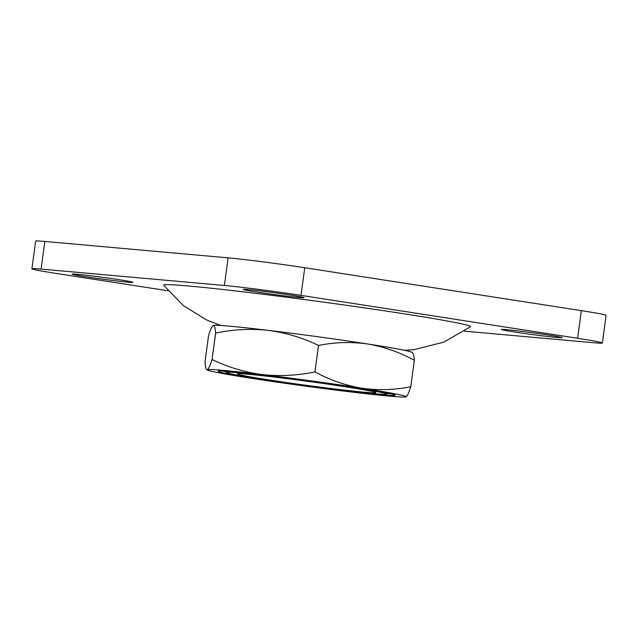 <?xml version="1.0" encoding="UTF-8"?>
<svg xmlns="http://www.w3.org/2000/svg" width="638" height="638" viewBox="0 0 638 638"><rect width="100%" height="100%" fill="white"/><g stroke="black" fill="none" stroke-linecap="round" stroke-linejoin="round"><path stroke-width="0.96" d="M249.043 374.339A69.749 2.066 -172.3 0 0 237.543 373.924A69.749 2.066 -172.3 0 0 306.392 385.32A69.749 2.066 -172.3 0 0 375.79 392.617A69.749 2.066 -172.3 0 0 326.744 383.988A69.749 2.066 -172.3 0 0 249.043 374.339M239.824 372.903A80.914 2.4 -172.3 0 0 226.482 372.433A80.914 2.4 -172.3 0 0 306.344 385.647A80.914 2.4 -172.3 0 0 386.851 394.117A80.914 2.4 -172.3 0 0 329.95 384.1A80.914 2.4 -172.3 0 0 239.824 372.903M31.9 268.757L35.64 241.124A55.801 1.659 7.7 0 1 44.835 241.451L228.117 257.848A55.801 1.659 7.7 0 1 304.757 267.737L581.346 310.634A55.801 1.659 7.7 0 1 606.1 315.379L602.36 343.013A55.801 1.659 -172.3 0 0 577.613 338.276L301.024 295.37A55.801 1.659 -172.3 0 0 224.377 285.489L41.103 269.084A55.801 1.659 -172.3 0 0 31.9 268.757A55.801 1.659 -172.3 0 0 56.654 273.503L168.113 290.792M411.996 352.654C413.169 352.471 413.95 355.015 414.333 360.287C399.396 352.152 383.829 346.713 367.632 343.97C351.171 341.681 334.806 342.167 318.522 345.429C302.492 337.717 285.744 332.701 268.279 330.364C250.702 328.498 233.157 329.407 215.636 333.076C215.245 327.796 214.472 325.252 213.299 325.444L213.259 325.46A100.445 2.983 7.7 0 1 213.299 325.444A100.445 2.983 7.7 0 1 268.279 330.364A100.445 2.983 7.7 0 1 367.632 343.97A100.445 2.983 7.7 0 1 412.076 352.343L412.626 352.766M404.691 350.342L413.879 349.68L443.593 342.215L470.501 326.76A154.851 4.594 -172.3 0 0 363.82 307.779A154.851 4.594 -172.3 0 0 189.207 286.047A154.851 4.594 -172.3 0 0 163.719 285.282L183.154 305.442L206.784 320.077L220.907 325.492M506.381 329.631A30.688 0.909 -172.3 0 0 501.316 329.447A30.688 0.909 -172.3 0 0 531.614 334.464A30.688 0.909 -172.3 0 0 562.15 337.669A30.688 0.909 -172.3 0 0 540.569 333.873A30.688 0.909 -172.3 0 0 506.381 329.631M77.174 274.284A30.688 0.909 -172.3 0 0 72.11 274.101A30.688 0.909 -172.3 0 0 102.407 279.117A30.688 0.909 -172.3 0 0 132.943 282.323A30.688 0.909 -172.3 0 0 111.363 278.527A30.688 0.909 -172.3 0 0 77.174 274.284M248.23 289.588A30.688 0.909 -172.3 0 0 243.174 289.413A30.688 0.909 -172.3 0 0 273.463 294.421A30.688 0.909 -172.3 0 0 303.999 297.635A30.688 0.909 -172.3 0 0 282.419 293.839A30.688 0.909 -172.3 0 0 248.23 289.588M602.36 343.013A55.801 1.659 -172.3 0 1 593.165 342.686L464.424 331.17M213.299 325.444C212.055 326.114 210.476 329.495 208.554 335.588L204.981 362.033C205.364 367.321 206.146 369.865 207.318 369.665A100.445 2.983 7.7 0 1 262.298 374.586A100.445 2.983 7.7 0 1 361.65 388.191A100.445 2.983 7.7 0 1 406.055 396.868A100.445 2.983 7.7 0 1 406.023 396.876A100.445 2.983 7.7 0 1 351.036 391.955A100.445 2.983 7.7 0 1 251.683 378.35A100.445 2.983 7.7 0 1 207.238 369.984A100.445 2.983 7.7 0 1 207.318 369.665C208.554 369.003 210.133 365.622 212.055 359.529C228.085 367.233 244.832 372.257 262.298 374.586C279.875 376.452 297.42 375.551 314.949 371.874C329.694 379.945 345.262 385.384 361.65 388.191C377.903 390.488 394.276 390.001 410.76 386.74C408.838 392.841 407.251 396.222 406.023 396.876L406.055 396.86M232.91 371.834A89.288 2.648 -172.3 0 0 218.188 371.308A89.288 2.648 -172.3 0 0 306.312 385.894A89.288 2.648 -172.3 0 0 395.145 395.233A89.288 2.648 -172.3 0 0 332.358 384.188A89.288 2.648 -172.3 0 0 232.91 371.834M207.238 369.984L206.696 369.561L207.318 369.665M410.76 386.74L414.333 360.287M314.949 371.874L318.522 345.429M212.055 359.529L215.636 333.076M222.829 371.093A89.288 2.648 -172.3 0 0 226.562 371.882M386.931 393.566A89.288 2.648 -172.3 0 0 390.727 393.79M44.835 241.451L41.103 269.084M224.377 285.489L228.117 257.848M577.613 338.276L581.346 310.634M304.757 267.737L301.024 295.37M226.634 371.324L226.482 372.433M387.003 393L386.851 394.117"/></g></svg>
